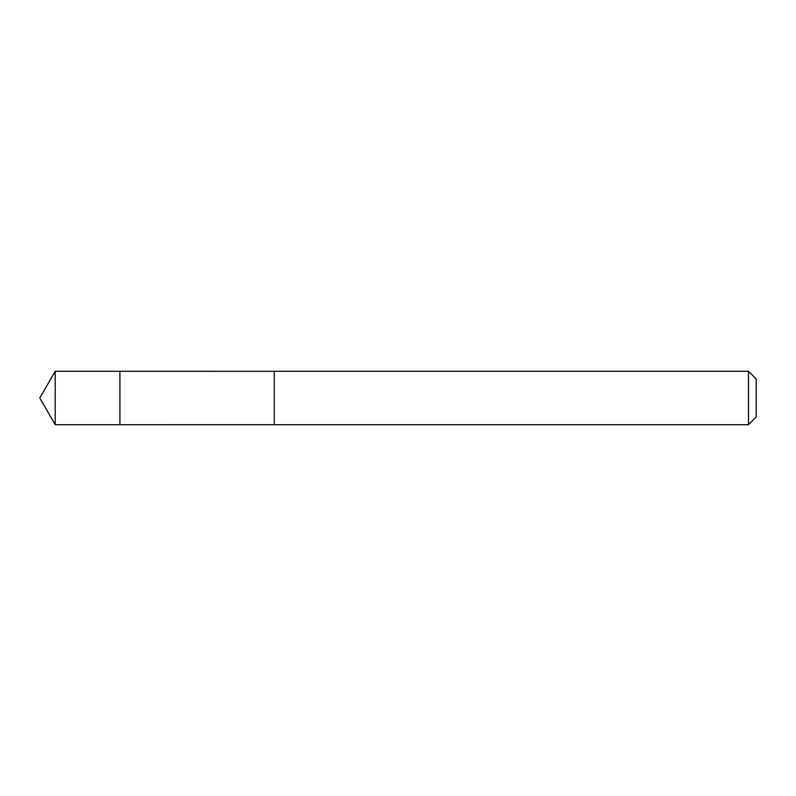 <?xml version="1.0" encoding="UTF-8"?>
<svg xmlns="http://www.w3.org/2000/svg" width="796" height="796" viewBox="0 0 796 796"><rect width="100%" height="100%" fill="white"/><g stroke="black" fill="none" stroke-linecap="round" stroke-linejoin="round"><path stroke-width="0.6" stroke-dasharray="3.98 2.98" d="M119.907 380.219L119.907 424.696L119.907 380.219M55.213 424.706L55.213 371.294M274.262 424.686L274.262 371.314M274.262 424.706L274.262 371.294M748.489 424.706L748.489 371.294M756.2 416.995L756.2 379.005"/><path stroke-width="1.19" d="M119.907 424.696L119.907 371.304L55.213 371.294L55.213 424.706L119.907 424.696L119.907 371.304L274.262 371.314L274.262 424.686L55.213 424.706L39.8 398L55.213 424.706M274.262 415.791L274.262 424.706L748.489 424.706L748.489 371.294L274.262 371.294L274.262 415.791M748.489 371.294L756.2 379.005L756.2 416.995L748.489 424.706M39.8 398L55.213 371.294"/></g></svg>
